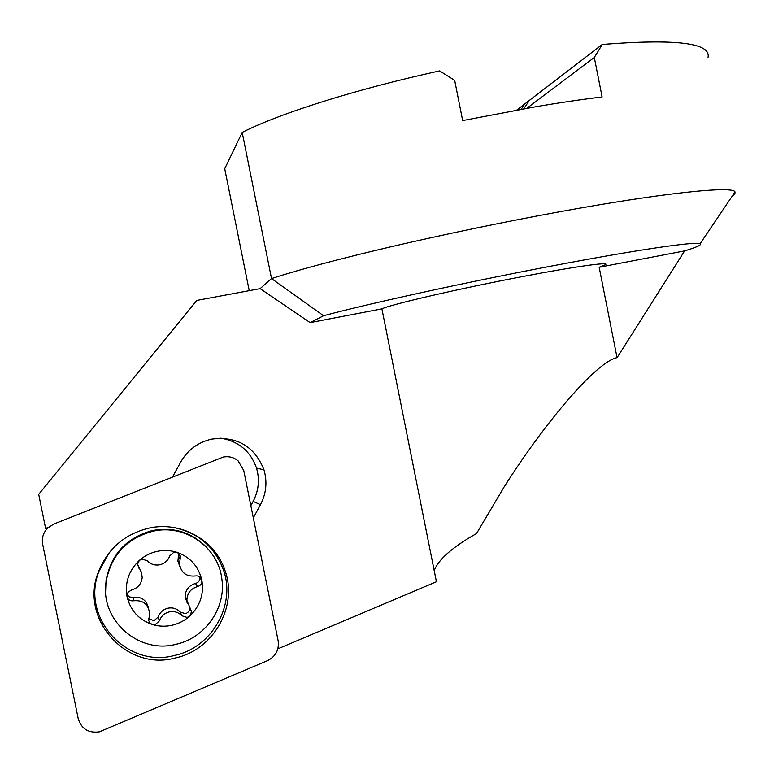 <?xml version="1.0" encoding="UTF-8"?>
<svg xmlns="http://www.w3.org/2000/svg" width="774" height="774" viewBox="0 0 774 774"><rect width="100%" height="100%" fill="white"/><g stroke="black" fill="none" stroke-linecap="round" stroke-linejoin="round"><path stroke-width="1.16" d="M243.742 470.486L238.131 460.888C233.806 457.328 228.862 456.05 223.299 457.057L53.89 523.998L47.688 528.032C43.276 532.657 41.593 538.046 42.657 544.219L78.232 718.707C81.454 728.953 88.526 733.326 99.449 731.827L267.552 660.638C275.767 656.42 279.298 649.783 278.147 640.737L243.742 470.486M109.066 552.878L98.975 571.28C80.399 617.371 126.762 668.572 174.382 655.472C212.134 647.693 236.399 604.475 223.231 569.364C214.388 546.434 197.767 532.464 173.357 527.452M148.782 528.158C180.777 520.805 214.978 539.952 224.895 570.264C238.315 606.023 213.605 650.063 175.147 658.006C126.626 671.368 79.383 619.21 98.308 572.238C107.605 548.882 124.43 534.186 148.782 528.158M141.961 559.08L147.224 560.753C150.678 564.333 154.877 565.668 159.841 564.759C164.736 563.511 168.055 560.54 169.816 555.848L173.966 552.143L176.811 552.278C170.377 550.266 163.817 549.966 157.141 551.369C150.466 552.849 144.544 555.858 139.378 560.386L141.961 559.08M176.811 552.278L179.152 553.778L180.429 556.245L179.549 563.898C181.019 572.77 186.273 576.794 195.309 575.962L195.367 575.953C198.695 575.556 200.843 576.94 201.821 580.103C198.541 566.336 190.21 557.067 176.811 552.278M178.668 553.313L177.914 561.198L180.584 568.522M172.06 625.247C178.717 623.709 184.589 620.661 189.698 616.104C200.098 606.071 204.133 594.074 201.821 580.103L201.908 580.703C201.908 583.741 200.447 585.715 197.525 586.615L197.457 586.634C190.617 588.704 187.095 593.29 186.892 600.382L191.555 611.634L189.698 616.104L187.144 617.429L181.919 615.794C178.504 612.253 174.314 610.938 169.361 611.866C164.475 613.143 161.147 616.143 159.376 620.864L155.206 624.618L152.352 624.512C158.825 626.466 165.394 626.717 172.06 625.247M175.814 644.345C205.081 638.202 226.25 607.938 221.867 579.039C218.413 547.17 184.899 523.688 152.962 531.225C126.781 538.278 111.166 555.084 106.096 581.622C99.778 619.79 138.449 654.233 175.814 644.345M206.997 547.721C192.175 532.444 174.034 526.707 152.575 530.519C126.588 537.524 111.079 554.203 106.048 580.558L105.632 591.075M199.673 576.804L199.827 577.685C199.827 580.655 198.396 582.59 195.522 583.47L195.464 583.49C188.759 585.512 185.305 590.001 185.102 596.957L187.511 603.759M191.555 611.634L189.678 607.977C189.62 610.899 188.179 612.785 185.354 613.656L180.236 612.05C176.888 608.577 172.786 607.29 167.929 608.2C163.14 609.448 159.879 612.379 158.148 617.004L154.065 620.68L148.627 618.736M139.378 560.386C128.832 570.419 124.711 582.493 127.042 596.619C130.39 610.512 138.817 619.81 152.352 624.512L150.214 623.264L148.743 620.709L149.595 613.724C148.569 604.301 143.258 599.985 133.66 600.769L133.592 600.779C130.216 601.195 128.039 599.802 127.042 596.619L128.029 592.245L131.483 590.02C137.878 588.182 141.448 584.002 142.203 577.491L141.478 572.489L137.501 564.207L139.378 560.386M148.473 608.025C146.518 599.976 141.342 596.396 132.944 597.315L129.481 596.986L127.004 594.703M132.905 597.315L133.612 600.779M189.185 610.57L190.723 609.07M141.149 571.667L137.491 564.614M434.195 570.573C438.558 559.331 452.674 546.995 476.523 533.538L503.913 487.301C545.583 421.346 597.189 361.168 617.062 357.685L599.163 267.262L684.642 250.892C696.9 247.167 702.047 244.797 700.073 243.771C696.107 241.227 637.563 249.644 552.026 265.956C466.674 282.123 368.946 303.553 323.571 315.734L271.529 278.582C299.354 269.555 338.983 258.99 390.425 246.896C445.66 234.067 501.03 222.554 556.525 212.328L556.535 212.328C661.934 192.939 733.539 185.576 735.019 191.962L734.894 193.829L732.194 196.141M220.784 438.171C238.595 441.209 250.505 451.174 256.513 468.086C259.832 479.58 258.709 490.677 253.146 501.368L250.844 505.625M253.146 501.368L260.461 504.706C266.275 493.512 267.446 481.892 263.973 469.847C254.588 446.385 237.212 436.13 211.853 439.09C198.173 442.177 187.811 449.81 180.758 461.991L172.563 476.91M323.571 315.734L310.132 322.613L381.901 308.865C389.641 304.714 459.408 288.547 523.185 276.444C575.179 266.488 609.796 261.709 605.587 264.65L599.163 267.262M47.262 528.468L45.618 528.429L38.7 494.334L196.828 300.409L260.122 288.634L271.529 278.582L242.194 132.402C279.104 113.652 355.043 89.397 439.622 70.898L454.677 80.361L462.668 120.58L535.598 106.754C559.389 102.739 581.564 99.469 602.114 96.963L594.306 57.46L602.269 44.466C675.847 38.681 711.103 42.967 708.026 57.305M242.194 132.402L224.731 168.742L249.228 290.666M516.829 110.034L602.269 44.466M45.618 528.429L48.51 527.278M260.461 504.706L253.321 517.893M277.856 648.854L436.43 581.748L381.901 308.865M310.132 322.613L260.122 288.634M617.062 357.685L684.651 250.882M594.306 57.46L526.91 108.244M529.358 100.417L523.785 108.795M524.685 104.006L521.279 109.231M178.601 556.564L180.255 559.157M195.512 583.48L197.505 586.624M180.236 612.05L181.919 615.794M158.148 617.004L159.376 620.864M138.072 565.378L138.885 568.164M223.231 569.364L224.895 570.264M98.975 571.28L98.308 572.238M178.891 554.619L180.545 557.174M177.914 561.198L179.549 563.898M178.823 553.961L179.703 554.494M199.827 577.685L201.908 580.703M106.048 580.558L106.096 581.622M185.102 596.957L186.892 600.382M263.973 469.847L256.513 468.086M605.587 264.65L605.462 263.992M734.894 193.829L734.632 192.523M700.073 243.771L735.019 191.962"/></g></svg>
